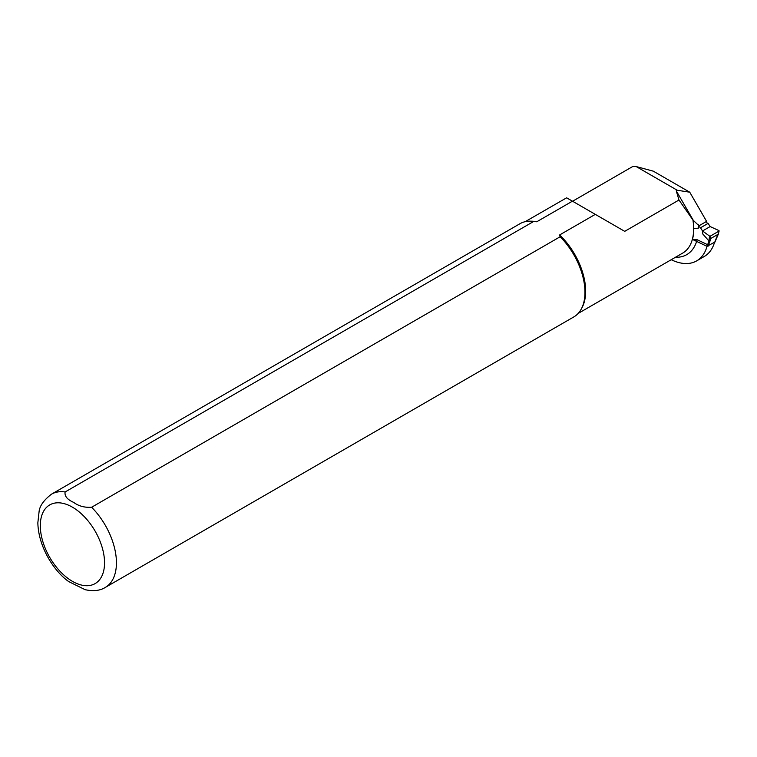 <?xml version="1.0" encoding="UTF-8"?>
<svg xmlns="http://www.w3.org/2000/svg" width="757" height="757" viewBox="0 0 757 757"><rect width="100%" height="100%" fill="white"/><g stroke="black" fill="none" stroke-linecap="round" stroke-linejoin="round"><path stroke-width="1.14" d="M719.141 230.913L718.223 234.206L718.923 230.573L710.151 226.561L702.543 230.961L700.49 227.8L708.107 223.4L706.745 222.757A2.687 1.552 60 0 0 706.603 221.394L689.75 192.202L653.329 171.177L636.202 166.568L677.193 190.234L676.238 190.783L678.982 200.009L624.705 231.349L595.295 214.363L559.612 234.963L560.152 236.752L91.616 507.256C84.604 507.71 78.633 506.092 73.703 502.411C67.241 499.544 64.383 496.062 65.13 491.965L533.666 221.46L536.76 221.773A52.981 30.592 -120 0 0 531.906 221.205L530.373 221.176A53.823 31.075 -120 0 0 520.002 223.694L51.457 494.198C43.745 500.178 39.619 506.026 39.071 511.723L37.85 522.765C38.333 546.63 53.851 571.194 68.755 581.613L85.229 589.741M718.951 231.131L710.454 236.042L709.479 236.023L702.543 230.961M710.151 226.561L708.107 223.4M714.788 242.089L706.981 246.328L692.835 239.59M718.223 234.206L710.539 238.635L710.454 236.042M709.479 236.023L709.016 241.057L702.751 233.951L702.543 231.396M718.242 234.197L716.803 236.979M706.981 246.328L709.016 241.057L709.952 241.199L710.52 238.654L709.564 238.578M671.232 259.717A57.191 33.015 60 0 0 696.677 260.872A57.191 33.015 60 0 0 707.029 246.375L707.237 244.52L697.121 239.704L692.343 239.808A52.99 30.592 60 0 0 693.772 228.633L698.399 228.122A2.687 1.552 -120 0 0 698.607 228.037A2.687 1.552 -120 0 0 698.985 225.785L706.603 221.394M578.14 313.455L682.672 253.103A52.981 30.592 -120 0 0 692.929 220.013L698.985 225.785M696.677 260.872L704.284 256.472A57.191 33.015 -120 0 0 714.476 242.552M572.576 201.248L632.644 166.568L636.202 166.568M692.929 220.013L678.982 200.009M84.68 589.599C93.187 591.472 100.047 590.744 105.289 587.432L573.825 316.918A53.823 31.075 -120 0 0 581.196 309.187L581.934 307.844A52.981 30.592 -120 0 0 559.612 234.963M536.76 221.773L572.443 201.173L566.633 197.814L525.159 221.687M595.295 214.363L572.443 201.173M689.75 192.202L677.193 190.234M533.666 221.46A53.823 31.075 -120 0 0 530.373 221.176M581.196 309.187A53.823 31.075 -120 0 0 560.152 236.752M68.121 581.13L68.755 581.613M693.62 220.883L676.238 190.783M716.614 237.348L714.646 242.458M707.984 246.309L709.952 241.199M675.462 257.266A56.349 32.532 -120 0 0 697.121 239.704M698.399 228.122A56.349 32.532 -120 0 0 698.238 224.479M105.289 587.432A53.823 31.075 -120 0 0 116.436 562.792A53.823 31.075 -120 0 0 91.616 507.256M65.13 491.965A53.823 31.075 -120 0 0 51.457 494.198M104.542 562.792A45.42 26.221 -120 0 0 56.368 502.866A45.42 26.221 -120 0 0 56.368 567.097A45.42 26.221 -120 0 0 104.542 562.792M714.797 242.325L718.384 234.064"/></g></svg>
